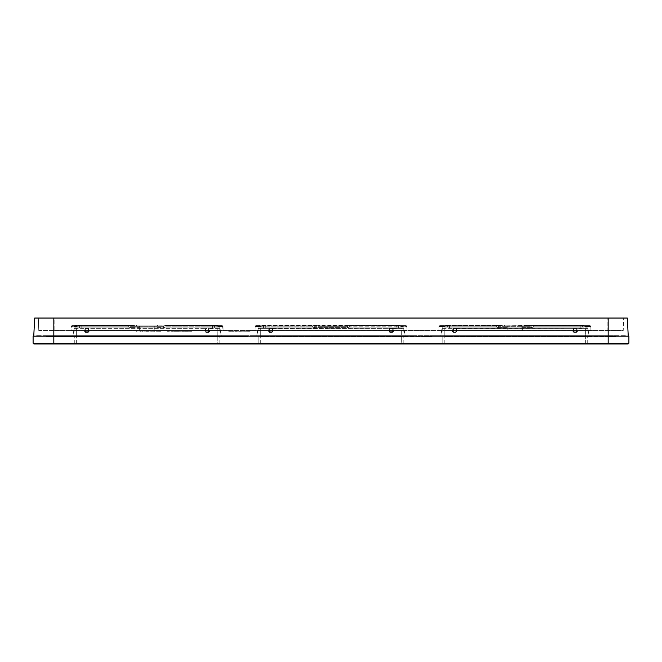 <?xml version="1.0" encoding="UTF-8"?>
<svg xmlns="http://www.w3.org/2000/svg" width="662" height="662" viewBox="0 0 662 662"><rect width="100%" height="100%" fill="white"/><g stroke="black" fill="none" stroke-linecap="round" stroke-linejoin="round"><path stroke-width="0.5" stroke-dasharray="3.31 2.48" d="M34.697 318.05L627.303 318.05L628.255 336.18L33.745 336.18L628.255 336.18M54.127 318.05L607.873 318.05L38.33 318.174L38.76 330.503L54.127 330.503L38.76 330.503A0.521 0.521 0 0 0 39.273 331L622.727 331L39.273 331A0.521 0.521 0 0 1 38.76 330.503L38.33 318.174L623.67 318.174L623.24 330.503L54.127 330.503L623.24 330.503A0.521 0.521 0 0 1 622.727 331A0.521 0.521 0 0 0 623.24 330.503L623.67 318.174L54.127 318.174L54.127 331L54.127 318.05M625.747 318.05L607.873 318.174L625.747 318.05M53.175 336.18L608.825 336.18L53.175 336.18L53.175 335.659L36.336 335.659L608.825 335.659L53.175 335.659L53.175 336.18M608.825 336.18L625.664 336.18L608.825 336.18L608.825 335.659L625.664 335.659L608.825 335.659L608.825 336.18M73.639 336.18L228.034 336.18L66.126 336.18L73.639 336.18L73.639 335.659L220.52 335.659L66.126 335.659L73.639 335.659L73.639 336.18M217.798 336.18L72.828 336.18L219.867 336.18L217.798 336.18L217.798 328.319L209.01 328.319L209.581 331.571L208.604 332.448L209.581 331.571L208.604 332.026L209.118 331.654L208.828 328.402L209.118 331.654L208.604 331.654L209.581 331.571L208.604 328.402L209.01 327.889L219.436 327.889L208.604 327.889L208.828 328.402L217.798 328.319L217.798 343.95L219.867 343.95L74.285 343.95L217.798 343.95L217.798 336.18M595.874 336.18L588.361 336.18L595.874 336.18L595.874 335.659L588.361 335.659L595.874 335.659L595.874 336.18M588.361 336.18L433.966 336.18L588.361 336.18L588.361 335.659L441.48 335.659L588.361 335.659L588.361 336.18M440.669 336.18L585.638 336.18L440.669 336.18L442.051 328.319L440.669 336.18M585.638 336.18L442.133 336.18L585.638 336.18L585.638 328.319L585.638 343.95L444.202 343.95L587.715 343.95L585.638 343.95L585.638 336.18M257.559 336.18L411.954 336.18L250.046 336.18L257.559 336.18L257.559 335.659L404.441 335.659L250.046 335.659L257.559 335.659L257.559 336.18M256.748 336.18L401.718 336.18L256.748 336.18L258.13 328.319A0.521 0.521 0 0 1 258.643 327.889L260.282 327.889L258.643 327.889A0.521 0.521 0 0 0 258.13 328.319L257.824 332.026L258.155 328.402A0.521 0.488 90 0 1 258.643 327.889A0.521 0.521 0 0 0 258.13 328.319L256.748 336.18M401.718 336.18L258.205 336.18L401.718 336.18L401.718 328.319L403.87 328.319A0.521 0.521 0 0 0 403.357 327.889L260.282 327.889L403.357 327.889A0.521 0.488 -90 0 1 403.845 328.402L403.853 331.654L403.87 328.319L405.252 336.18L403.845 328.402A0.521 0.488 90 0 0 403.357 327.889A0.521 0.521 0 0 1 403.87 328.319L403.845 328.402A0.521 0.488 90 0 0 403.357 327.889A0.521 0.521 0 0 1 403.87 328.319A0.521 0.521 0 0 0 403.357 327.889A0.521 0.521 0 0 1 403.87 328.319L403.845 328.402A0.521 0.488 -90 0 0 403.357 327.889A0.521 0.521 0 0 1 403.87 328.319A0.521 0.521 0 0 0 403.357 327.889A0.521 0.521 0 0 1 403.87 328.319L392.93 328.319L393.501 331.571L392.525 332.448L393.501 331.571L392.93 328.319L393.038 331.654L392.748 328.402L389.711 328.402L389.413 331.654L389.935 332.026L389.413 331.654L389.935 328.402L389.935 331.654L393.038 331.654L392.525 332.026L393.038 331.654L389.413 331.654L392.525 332.026L392.93 327.889L392.748 328.402L401.718 328.319L401.718 343.95L260.282 343.95L403.795 343.95L401.718 343.95L401.718 336.18M442.564 327.889A0.521 0.521 0 0 0 442.051 328.319L441.322 332.448L442.051 328.319L442.067 331.654L442.084 328.402A0.521 0.488 -90 0 1 442.564 327.889A0.521 0.521 0 0 0 442.051 328.319A0.521 0.521 0 0 1 442.564 327.889A0.521 0.488 90 0 0 442.084 328.402L442.051 328.319A0.521 0.521 0 0 1 442.564 327.889L442.638 327.889A0.521 0.521 0 0 0 442.117 328.402A0.521 0.521 0 0 1 442.638 327.889L442.564 327.889A0.521 0.521 0 0 0 442.051 328.319L442.084 328.402A0.521 0.488 90 0 1 442.564 327.889A0.521 0.521 0 0 0 442.051 328.319L442.084 328.402A0.521 0.488 -90 0 1 442.564 327.889A0.521 0.521 0 0 0 442.051 328.319A0.521 0.521 0 0 1 442.564 327.889A0.521 0.521 0 0 0 442.051 328.319A0.521 0.521 0 0 1 442.564 327.889A0.521 0.521 0 0 0 442.051 328.319L452.99 328.319L452.882 331.654L453.172 328.402L456.217 328.402L456.507 331.654L455.986 332.026L456.507 331.654L456.217 328.402L455.986 331.654L456.507 331.654L453.396 332.026L452.882 331.654L453.396 332.026L452.882 331.654L453.396 331.654L452.99 327.889L587.277 327.889L444.202 327.889L452.99 327.889L452.419 331.571L452.99 327.889L452.99 328.319L444.202 328.319L444.202 336.18L444.202 328.319L442.051 328.319L441.322 332.448A0.521 0.521 10 0 1 441.744 332.026L442.067 331.654M580.202 327.889L449.639 327.889L582.519 327.889L580.202 327.889L580.202 325.042L447.57 325.042L447.322 327.889L449.639 327.889L447.322 327.889L447.57 325.042L582.27 325.042L582.519 327.889L582.27 325.042L580.202 325.042L580.202 327.889M581.757 325.042L448.091 325.042L581.757 325.042L581.757 325.563L527.548 325.563L584.347 325.563L583.826 325.042L584.347 325.563L587.972 325.563L581.757 325.563L581.757 325.042M446.014 325.042L448.091 325.042L445.501 325.563L441.868 325.563L448.091 325.563L445.501 325.563L446.014 325.042M589.544 325.563A1.299 1.299 0 0 1 590.843 326.829A1.299 1.299 0 0 0 589.544 325.563L532.116 325.563L589.544 325.563A1.299 1.299 -90 0 1 590.843 326.829L586.954 326.829L590.843 326.829L590.86 327.616A1.299 1.299 0 0 0 589.561 326.341L589.825 325.588L590.843 326.829L590.909 330.487L590.86 327.607A1.299 1.299 0 0 0 589.561 326.341L589.825 325.588L590.843 326.829L590.909 330.487L590.86 327.607A1.299 1.299 -1 0 0 589.561 326.341L585.233 326.341A1.299 1.299 0 0 1 583.942 325.158A1.299 1.299 0 0 0 585.233 326.341L590.835 326.341L589.561 326.341L590.719 327.053M590.86 327.607L590.835 326.341L590.86 327.607A1.299 1.299 0 0 0 589.561 326.341L590.777 327.193M589.825 325.588L589.561 326.341M446.271 325.563L497.725 325.563L446.271 325.563M502.293 325.563L448.091 325.563L502.293 325.563M583.57 325.563L589.528 325.563L583.57 325.563M532.778 325.563L533.473 326.829L531.536 327.607L533.473 326.829L586.954 326.829L587.02 330.487L590.909 330.487L522.682 330.487L522.608 326.341L522.632 327.607L531.536 327.607L531.536 326.341L532.844 325.588L533.473 326.829L586.954 326.829L587.02 330.487L522.682 330.487L522.632 327.607L531.536 327.607L531.536 326.341L522.608 326.341L531.536 326.341L532.778 325.563M525.413 325.158L504.427 325.158L527.548 325.563L525.413 325.158L525.413 326.341L504.427 326.341L525.413 326.341L525.413 325.158M440.296 325.563A1.299 1.299 90 0 0 438.997 326.829L438.989 327.616A1.299 1.299 1 0 1 440.28 326.341L440.015 325.588L438.997 326.829L496.368 326.829L497.063 325.563L498.304 326.341L498.304 327.607L507.208 327.607L507.158 330.487L442.82 330.487L507.158 330.487A0.521 0.521 0 0 1 506.637 331L507.158 330.487L506.637 331L442.82 331L506.637 331A0.521 0.521 -90 0 0 507.158 330.487L507.233 326.341L508.011 326.341L507.233 326.341L507.158 330.487L507.208 327.607L498.304 327.607L496.368 326.829L498.304 327.607L498.304 326.341L507.233 326.341L498.304 326.341L496.997 325.588L496.368 326.829L438.997 326.829A1.299 1.299 0 0 1 440.296 325.563L438.997 326.829L438.939 330.487L442.82 330.487L438.939 330.487L439.005 326.341L440.28 326.341L439.005 326.341L438.989 327.607A1.299 1.299 0 0 1 440.28 326.341L444.616 326.341L440.28 326.341L440.015 325.588L441.868 325.563L440.313 325.563A1.299 1.299 90 0 0 438.997 326.829L438.989 327.607A1.299 1.299 0 0 1 440.28 326.341L439.121 327.053M497.725 325.563L497.063 325.563L497.725 325.563M521.83 326.341L508.011 326.341L521.83 326.341L521.904 330.487L522.682 330.487L507.936 330.487L521.904 330.487L521.904 331L507.936 331L507.936 330.487L507.936 331L591.423 331L521.904 331L521.83 326.341M157.763 331L155.173 331L157.763 331.257M153.559 331L154.527 331L153.559 331M150.961 331L152.905 331L150.961 331.257M151.292 331L150.564 331L151.292 331.257M149.024 331L146.112 331.257L149.024 331M143.513 331L145.458 331L143.513 331.257M141.577 331L138.664 331L141.577 331M141.172 331L139.061 331L141.172 331M135.263 331L138.01 331L135.263 331.257M135.586 331L137.53 331L135.586 331.257M146.592 331L147.568 331L146.592 331M442.82 331L438.418 331L442.82 331L442.886 325.563L442.82 331M255.077 326.829A1.299 1.299 90 0 1 256.376 325.563A1.299 1.299 0 0 0 255.077 326.829A1.299 1.299 90 0 1 256.376 325.563L318.372 325.563L261.987 325.158A1.299 1.299 0 0 1 260.696 326.341A1.299 1.299 0 0 0 261.987 325.158L256.376 325.563A1.299 1.299 0 0 0 255.077 326.829L255.06 327.616A1.299 1.299 0 0 1 256.36 326.341L256.376 325.563L255.077 326.829L258.966 326.829L255.077 326.829L255.011 330.487A0.521 0.521 0 0 1 254.498 331A0.521 0.521 0 0 0 255.011 330.487L258.9 330.487L258.9 331L254.498 331L407.502 331L258.9 331L258.9 330.487L255.011 330.487L255.069 327.607A1.299 1.299 0 0 1 256.36 326.341L260.696 326.341L256.36 326.341L256.095 325.588L255.077 326.829L255.011 330.487L255.069 327.607A1.299 1.299 0 0 1 256.36 326.341L255.143 327.193M221.687 325.563L220.132 325.563L221.687 325.563A1.299 1.299 0 0 1 223.003 326.829L223.011 327.607A1.299 1.299 0 0 0 221.72 326.341L221.985 325.588L215.729 325.563L221.687 325.563A1.299 1.299 0 0 1 223.003 326.829A1.299 1.299 -90 0 0 221.704 325.563L223.003 326.829L219.114 326.829L219.18 331L70.577 331L223.582 331L219.18 331L219.18 330.487L154.842 330.487L155.363 331A0.521 0.521 0 0 1 154.842 330.487L154.767 326.341L163.696 326.341L153.989 326.341L154.767 326.341L154.792 327.607L163.696 327.607L163.696 326.341L157.573 326.341L163.696 326.341L165.004 325.588L165.632 326.829L163.696 327.607L165.632 326.829L223.003 326.829L223.061 330.487L222.995 326.341L217.384 326.341A1.299 1.299 0 0 1 216.093 325.158L220.132 325.563L165.004 325.588L220.132 325.563L157.573 325.158L216.093 325.158A1.299 1.299 0 0 0 217.384 326.341L221.72 326.341L221.985 325.588L223.011 327.607L222.995 326.341L221.72 326.341A1.299 1.299 -1 0 1 222.672 326.755L223.061 330.487L223.011 327.607A1.299 1.299 -1 0 0 222.672 326.755M163.82 331L192.311 331.257L163.82 331M226.752 331L250.062 331.257L226.752 331M132.83 331L161.329 331.257L132.83 331M523.203 331A0.521 0.521 0 0 1 522.682 330.487L523.203 331L522.682 330.487L522.608 326.341L522.682 330.487A0.521 0.521 90 0 0 523.203 331M591.423 331A0.521 0.521 0 0 1 590.909 330.487A0.521 0.521 0 0 0 591.423 331A0.521 0.521 0 0 1 590.909 330.487A0.521 0.521 0 0 0 591.423 331M438.418 331A0.521 0.521 0 0 0 438.939 330.487A0.521 0.521 0 0 1 438.418 331A0.521 0.521 0 0 0 438.939 330.487M438.989 327.607A1.299 1.299 0 0 1 440.28 326.341L439.063 327.193M444.616 326.341A1.299 1.299 0 0 0 445.907 325.158A1.299 1.299 0 0 1 444.616 326.341M440.015 325.588L440.28 326.341M589.528 325.563L587.972 325.563L589.528 325.563M407.502 331A0.521 0.521 0 0 1 406.989 330.487A0.521 0.521 0 0 0 407.502 331A0.521 0.521 0 0 1 406.989 330.487L403.1 330.487L406.989 330.487L406.915 326.341L405.64 326.341L406.915 326.341L406.931 327.607A1.299 1.299 0 0 0 405.64 326.341L401.304 326.341L405.64 326.341L405.624 325.563L343.628 325.563L405.607 325.563L348.857 325.563L349.553 326.829L347.616 327.607L349.553 326.829L348.924 325.588L347.616 326.341L348.924 325.588L348.195 325.563L403.034 325.563L403.1 330.487L258.9 330.487L403.1 330.487L403.1 331L403.034 326.829L349.553 326.829L403.034 326.829L403.034 325.563L405.624 325.563A1.299 1.299 -90 0 1 406.923 326.829L406.931 327.607A1.299 1.299 0 0 0 405.64 326.341L406.857 327.193M406.989 330.487L406.923 326.829L403.034 326.829L406.923 326.829L405.905 325.588L405.64 326.341L406.799 327.053M406.931 327.607A1.299 1.299 -1 0 0 405.64 326.341A1.299 1.299 0 0 1 406.931 327.607L405.905 325.588L405.64 326.341M255.069 327.607A1.299 1.299 1 0 1 256.36 326.341L255.201 327.053M256.095 325.588L256.36 326.341M400.427 325.563L343.628 325.563L400.427 325.563L399.906 325.042L264.163 325.042L399.906 325.042L400.427 325.563M313.143 325.563L314.384 326.341L320.507 326.341L314.384 326.341L313.143 325.563M320.507 325.158L318.372 325.563L343.628 325.563L320.507 325.158L320.507 326.341L347.616 326.341L314.384 326.341L347.616 326.341L320.507 326.341L320.507 325.158M313.076 325.588L312.447 326.829L314.384 327.607L314.384 326.341L314.384 327.607L312.447 326.829L258.966 326.829L312.447 326.829L313.076 325.588M347.616 327.607L347.616 326.341L347.616 327.607L314.384 327.607L347.616 327.607M401.304 326.341A1.299 1.299 0 0 1 400.013 325.158A1.299 1.299 0 0 0 401.304 326.341A1.299 1.299 0 0 1 400.013 325.158M404.052 325.563L405.607 325.563L404.052 325.563M405.624 325.563A1.299 1.299 -90 0 1 406.923 326.829A1.299 1.299 -90 0 0 405.624 325.563L405.905 325.588M262.094 325.042L264.163 325.042L261.573 325.563L262.094 325.042M256.393 325.563L257.948 325.563L256.393 325.563M263.65 325.042L398.35 325.042L263.65 325.042L263.402 327.889L263.65 325.042M396.281 327.889L265.719 327.889L398.598 327.889L396.281 327.889L396.281 325.042L396.281 327.889M263.402 327.889L265.719 327.889L263.402 327.889M398.35 325.042L398.598 327.889L398.35 325.042M403.282 327.889A0.521 0.521 0 0 1 403.803 328.402A0.521 0.521 0 0 0 403.282 327.889A0.521 0.521 0 0 1 403.803 328.402A0.521 0.521 0 0 0 403.282 327.889A0.521 0.521 0 0 1 403.803 328.402M269.07 328.319L268.962 331.654L269.252 328.402L272.289 328.402L272.587 331.654L272.065 332.026L272.587 331.654L272.289 328.402L272.065 331.654L268.962 331.654L269.475 332.026L268.962 331.654L272.587 331.654L269.475 332.026L269.07 327.889L268.499 331.571L269.07 327.889L269.07 328.319L260.282 328.319L269.07 328.319M268.499 331.571L269.475 332.448L268.499 331.571M272.479 328.319L273.042 331.571L272.065 332.448L273.042 331.571L272.587 331.654L273.042 331.571L272.479 327.889L272.289 328.402L389.521 328.319L388.958 331.571L389.711 328.402L389.521 327.889L389.711 328.402L389.521 327.889L389.521 328.319L272.479 328.319L272.479 327.889L272.479 328.319M389.935 332.448L388.958 331.571L389.935 332.448L392.525 332.448L389.935 332.448L389.935 328.402L392.525 328.402L392.525 332.026L389.935 332.026L389.935 332.448M257.559 331.571L257.402 332.448A0.521 0.521 10 0 1 257.824 332.026L257.402 332.448A0.521 0.521 0 0 1 257.824 332.026L257.402 332.448A0.521 0.521 10 0 1 257.824 332.026L257.402 332.448A0.521 0.521 0 0 1 257.824 332.026L258.155 328.402A0.521 0.488 -90 0 1 258.643 327.889A0.521 0.521 0 0 0 258.13 328.319L258.155 328.402A0.521 0.488 -90 0 1 258.643 327.889A0.521 0.521 0 0 0 258.13 328.319A0.521 0.521 0 0 1 258.643 327.889A0.521 0.488 90 0 0 258.155 328.402L260.282 328.319L260.282 336.18L260.282 328.319L258.13 328.319A0.521 0.521 0 0 1 258.643 327.889A0.521 0.521 0 0 0 258.13 328.319A0.521 0.521 0 0 1 258.643 327.889A0.521 0.521 0 0 0 258.13 328.319L257.559 331.571M258.718 327.889A0.521 0.521 0 0 0 258.197 328.402A0.521 0.521 0 0 1 258.718 327.889A0.521 0.521 0 0 0 258.197 328.402A0.521 0.521 0 0 1 258.718 327.889A0.521 0.521 0 0 0 258.197 328.402A0.521 0.521 0 0 1 258.718 327.889M393.501 331.571L393.038 331.654L393.501 331.571M388.958 331.571L389.413 331.654L388.958 331.571M404.176 332.026L404.598 332.448A0.521 0.521 0 0 0 404.176 332.026L404.598 332.448A0.521 0.521 -10 0 0 404.176 332.026L404.598 332.448A0.521 0.521 0 0 0 404.176 332.026L403.87 328.319L404.598 332.448A0.521 0.521 -10 0 0 404.176 332.026L403.853 331.654M223.582 331A0.521 0.521 0 0 1 223.061 330.487A0.521 0.521 0 0 0 223.582 331A0.521 0.521 0 0 1 223.061 330.487M165.004 325.588L163.696 326.341L163.696 327.607L154.792 327.607L154.842 330.487L154.767 326.341L154.842 330.487L154.064 330.487L219.18 330.487L219.114 325.563L219.114 326.829L165.632 326.829L165.004 325.588M71.173 326.118L71.157 326.829A1.299 1.299 90 0 1 72.456 325.563L129.214 325.563L72.175 325.588L71.157 326.829L75.046 326.829L74.98 330.487L140.096 330.487L140.096 331L140.096 330.487L139.318 330.487A0.521 0.521 0 0 1 138.797 331L139.318 330.487L138.797 331A0.521 0.521 -90 0 0 139.318 330.487L139.368 327.607L130.464 327.607L128.527 326.829L130.464 327.607L130.464 326.341L157.573 326.341L130.464 326.341L140.17 326.341L130.464 326.341L129.156 325.588L128.527 326.829L71.157 326.829A1.299 1.299 0 0 1 72.456 325.563L71.157 326.829L71.091 330.487L74.98 330.487L71.091 330.487L71.165 326.341L72.439 326.341L72.175 325.588L72.439 326.341L76.767 326.341A1.299 1.299 0 0 0 78.058 325.158L74.028 325.563L134.452 325.563L74.028 325.563L78.058 325.158A1.299 1.299 0 0 1 76.767 326.341L71.165 326.341L71.14 327.607A1.299 1.299 0 0 1 72.439 326.341A1.299 1.299 1 0 0 71.14 327.607A1.299 1.299 0 0 1 72.439 326.341A1.299 1.299 0 0 0 71.14 327.607L71.488 326.755M153.989 326.341L140.17 326.341L153.989 326.341L154.064 330.487L140.096 330.487L154.064 330.487L153.989 326.341M155.363 331L154.842 330.487A0.521 0.521 90 0 0 155.363 331M154.064 331L154.064 330.487L154.064 331M139.392 326.341L139.318 330.487L139.368 327.607L130.464 327.607L130.464 326.341L129.214 325.563L128.527 326.829L75.046 326.829L75.046 325.563L74.98 331L74.98 330.487L139.318 330.487L139.392 326.341M129.222 325.563L78.43 325.563L129.222 325.563M134.452 325.563L80.243 325.563L134.452 325.563M70.577 331A0.521 0.521 0 0 0 71.091 330.487A0.521 0.521 0 0 1 70.577 331A0.521 0.521 0 0 0 71.091 330.487M72.472 325.563L74.028 325.563L72.472 325.563M77.653 325.563L80.243 325.563L77.653 325.563L80.243 325.042L77.653 325.563M215.729 325.563L164.937 325.563L215.729 325.563M222.68 326.763L223.011 327.607A1.299 1.299 0 0 0 221.72 326.341A1.299 1.299 0 0 1 223.011 327.607L222.986 326.118M216.499 325.563L215.986 325.042L80.243 325.042L215.986 325.042L216.499 325.563M212.361 325.042L81.798 325.042L212.361 325.042L212.361 327.889L214.678 327.889L214.43 325.042L214.678 327.889L81.798 327.889L212.361 327.889L212.361 325.042M79.73 325.042L81.798 325.042L79.73 325.042L79.481 327.889L81.798 327.889L79.481 327.889L79.73 325.042M205.601 327.889L74.723 327.889L205.601 327.889L205.493 331.654L205.783 328.402L208.604 328.402L208.604 331.654L206.014 331.654L208.604 332.026L205.493 331.654L206.014 332.026L205.493 331.654L206.014 331.654L205.601 328.319L205.038 331.571L205.601 327.889M88.551 327.889L88.667 331.654L88.145 332.026L88.667 331.654L88.145 328.402L89.122 331.571L88.145 332.448L89.122 331.571L88.145 331.654L89.122 331.571L88.551 327.889L88.551 328.319L205.601 328.319L88.551 328.319L88.551 327.889M85.15 327.889L85.042 331.654L85.332 328.402L88.145 328.402L88.145 331.654L85.555 331.654L88.145 332.026L85.042 331.654L85.555 332.026L85.042 331.654L85.555 331.654L85.15 328.319L84.579 331.571L85.15 327.889M84.579 331.571L85.555 332.448L84.579 331.571M206.014 332.448L205.038 331.571L206.014 332.448L206.014 332.026L208.604 332.026L208.604 328.402L206.014 328.402L206.014 332.448L208.604 332.448L206.014 332.448M74.723 327.889A0.521 0.521 0 0 0 74.21 328.319L72.828 336.18L74.21 328.319A0.521 0.521 0 0 1 74.723 327.889A0.521 0.521 0 0 0 74.21 328.319L73.904 332.026L74.235 328.402A0.521 0.488 90 0 1 74.723 327.889A0.521 0.521 0 0 0 74.21 328.319L73.482 332.448L74.235 328.402A0.521 0.488 -90 0 1 74.723 327.889A0.521 0.521 0 0 0 74.21 328.319L74.235 328.402A0.521 0.488 -90 0 1 74.723 327.889A0.521 0.488 90 0 0 74.235 328.402L74.21 328.319A0.521 0.521 0 0 1 74.723 327.889A0.521 0.521 0 0 0 74.21 328.319L85.15 328.319L76.362 328.319L76.362 336.18L74.285 336.18L76.362 336.18L76.362 328.319L74.21 328.319A0.521 0.521 0 0 1 74.723 327.889A0.521 0.521 0 0 0 74.21 328.319A0.521 0.521 0 0 1 74.723 327.889A0.521 0.521 0 0 0 74.21 328.319L73.482 332.448A0.521 0.521 0 0 1 73.904 332.026L74.218 331.654M74.798 327.889A0.521 0.521 0 0 0 74.276 328.402A0.521 0.521 0 0 1 74.798 327.889A0.521 0.521 0 0 0 74.276 328.402A0.521 0.521 0 0 1 74.798 327.889A0.521 0.521 0 0 0 74.276 328.402A0.521 0.521 0 0 1 74.798 327.889M219.436 327.889A0.521 0.521 0 0 1 219.95 328.319L221.331 336.18L219.95 328.319A0.521 0.521 0 0 0 219.436 327.889A0.521 0.521 0 0 1 219.95 328.319L220.256 332.026L219.916 328.402A0.521 0.488 -90 0 0 219.436 327.889A0.521 0.521 0 0 1 219.95 328.319L220.678 332.448L219.916 328.402A0.521 0.488 90 0 0 219.436 327.889A0.521 0.521 0 0 1 219.95 328.319L219.916 328.402A0.521 0.488 90 0 0 219.436 327.889A0.521 0.488 -90 0 1 219.916 328.402L219.95 328.319A0.521 0.521 0 0 0 219.436 327.889A0.521 0.521 0 0 1 219.95 328.319L217.798 328.319L219.95 328.319A0.521 0.521 0 0 0 219.436 327.889A0.521 0.521 0 0 1 219.95 328.319A0.521 0.521 0 0 0 219.436 327.889A0.521 0.521 0 0 1 219.95 328.319L220.678 332.448A0.521 0.521 0 0 0 220.256 332.026L219.933 331.654M219.362 327.889A0.521 0.521 0 0 1 219.883 328.402A0.521 0.521 0 0 0 219.362 327.889A0.521 0.521 0 0 1 219.883 328.402A0.521 0.521 0 0 0 219.362 327.889A0.521 0.521 0 0 1 219.883 328.402A0.521 0.521 0 0 0 219.362 327.889M188.231 331.257L186.353 331.257L189.539 331.257L188.231 331M178.69 331.257L177.441 331.257L178.69 331.257M176.423 331.257L174.884 331L176.431 331M173.411 331.257L172.393 331.257L173.411 331.257M171.532 331.257L173.295 331L170.283 331M183.738 331.257L184.657 331L183.738 331.257M167.445 331.257L168.587 331.257L167.445 331.257M184.557 331.257L182.472 331L184.557 331.257M178.798 331.257L177.524 331.257L178.798 331M182.919 331.257L182.232 331.257L182.919 331M183.076 331.257L181.827 331.257L183.076 331.257M176.249 331.257L177.846 331.257L176.249 331M175.753 331.257L174.313 331.257L175.753 331.257M169.348 331.257L168.438 331.257L169.331 331M186.535 331.257L187.677 331L184.839 331L186.51 331M182.414 331.257L183.548 331.257L182.406 331M240.538 331.257L238.75 331.257L240.538 331M239.826 331.257L241.382 331.257L239.826 331M244.973 331.257L242.623 331L244.973 331.257M247.762 331.257L246.736 331L247.762 331.257M236.93 331.257L235.118 331.257L236.93 331M231.443 331.257L234.795 331L231.443 331.257M230.873 331.257L228.713 331.257L230.873 331.257M154.527 331.257L154.039 331.257L154.527 331.257M146.352 331.257L148.536 331.257L146.352 331M142.222 331.257L143.033 331.257L142.222 331.257M140.121 331.257L141.089 331.257L140.121 331.257M147.568 331.257L147.08 331.257L147.568 331.257M136.802 331.257L136.231 331.257L136.802 331M237.261 331.257L235.953 331.257L237.261 331.257M232.122 331.257L233.876 331.257L232.122 331M187.586 331.257L186.75 331.257L187.603 331M185.385 331.257L186.055 331.257L185.401 331M187.007 331.257L186.146 331.257L187.023 331M182.654 331.257L181.926 331.257L182.654 331.257M180.064 331.257L178.881 331L180.056 331M179.551 331.257L180.387 331.257L179.576 331M175.488 331.257L174.578 331.257L175.488 331.257M229.309 331L229.987 331L228.713 331L229.309 331.257M170.341 331L171.532 331M174.305 331L175.554 331L174.305 331.257M173.055 331L173.676 331L173.055 331.257M178.351 331L178.93 331L178.351 331.257M456.399 328.319L456.962 331.571L455.986 332.448L456.962 331.571L456.507 331.654L456.962 331.571L456.399 327.889L456.217 328.402L573.449 328.319L572.878 331.571L573.631 328.402L573.333 331.654L573.855 332.026L573.333 331.654L573.855 328.402L573.449 327.889L573.631 328.402L573.449 327.889L573.449 328.319L456.399 328.319L456.399 327.889L456.399 328.319M453.396 332.448L452.419 331.571L453.396 332.448L453.396 332.026L455.986 332.026L455.986 328.402L453.396 328.402L453.396 332.448L455.986 332.448L453.396 332.448M576.85 328.319L577.421 331.571L576.445 332.448L577.421 331.571L576.85 328.319L576.958 331.654L576.668 328.402L573.855 328.402L573.855 331.654L573.333 331.654L576.445 332.026L576.958 331.654L576.445 332.026L576.958 331.654L576.445 331.654L576.85 327.889L576.668 328.402L587.79 328.319L589.172 336.18L587.79 328.319A0.521 0.521 0 0 0 587.277 327.889A0.521 0.521 0 0 1 587.79 328.319L588.096 332.026L587.765 328.402A0.521 0.488 -90 0 0 587.277 327.889A0.521 0.521 0 0 1 587.79 328.319L588.518 332.448L587.765 328.402A0.521 0.488 90 0 0 587.277 327.889A0.521 0.521 0 0 1 587.79 328.319L587.765 328.402A0.521 0.488 90 0 0 587.277 327.889A0.521 0.521 0 0 1 587.79 328.319A0.521 0.521 0 0 0 587.277 327.889A0.521 0.488 -90 0 1 587.765 328.402L587.79 328.319A0.521 0.521 0 0 0 587.277 327.889A0.521 0.521 0 0 1 587.79 328.319A0.521 0.521 0 0 0 587.277 327.889A0.521 0.521 0 0 1 587.79 328.319L576.85 328.319L576.85 327.889L576.85 328.319M573.855 332.448L572.878 331.571L573.855 332.448L576.445 332.448L573.855 332.448L573.855 328.402L576.445 328.402L576.445 332.026L573.855 332.026L573.855 332.448M587.202 327.889A0.521 0.521 0 0 1 587.724 328.402A0.521 0.521 0 0 0 587.202 327.889A0.521 0.521 0 0 1 587.724 328.402A0.521 0.521 0 0 0 587.202 327.889A0.521 0.521 0 0 1 587.724 328.402A0.521 0.521 0 0 0 587.202 327.889M577.421 331.571L576.958 331.654L577.421 331.571M572.878 331.571L573.333 331.654L572.878 331.571M588.361 331.571L588.518 332.448A0.521 0.521 -10 0 0 588.096 332.026L588.518 332.448A0.521 0.521 0 0 0 588.096 332.026L588.518 332.448A0.521 0.521 -10 0 0 588.096 332.026L588.518 332.448A0.521 0.521 0 0 0 588.096 332.026L588.518 332.448L588.361 331.571M442.638 327.889A0.521 0.521 0 0 0 442.117 328.402A0.521 0.521 0 0 1 442.638 327.889M36.336 336.18L36.336 335.659L36.336 336.18M228.034 335.659L220.52 335.659L228.034 335.659L228.034 336.18L228.034 335.659M433.966 335.659L441.48 335.659L433.966 335.659L433.966 336.18L433.966 335.659M411.954 335.659L404.441 335.659L411.954 335.659L411.954 336.18L411.954 335.659M625.664 336.18L625.664 335.659L625.664 336.18M66.126 336.18L66.126 335.659L66.126 336.18M250.046 336.18L250.046 335.659L250.046 336.18M33.1 336.18L628.9 336.18L628.9 343.173L33.1 343.173L33.1 336.18M33.1 343.173L33.878 343.95L628.122 343.95L628.9 343.173M258.205 343.95L260.282 343.95L258.205 343.95L258.205 336.18L258.205 343.95M442.133 343.95L444.202 343.95L442.133 343.95L442.133 336.18L442.133 343.95M587.715 343.95L587.715 336.18L587.715 343.95M219.867 343.95L219.867 336.18L219.867 343.95M74.285 343.95L74.285 336.18L74.285 343.95M403.795 343.95L403.795 336.18L403.795 343.95M248.109 335.659L242.54 335.659L248.109 335.659L248.109 336.701L242.54 336.701L248.109 336.701L248.109 335.659M242.54 335.659L46.05 335.659L242.54 335.659L242.54 336.701L51.619 336.701L242.54 336.701L242.54 335.659M74.285 335.659L229.971 335.659L64.189 335.659L74.285 335.659L74.285 336.701L229.971 336.701L64.189 336.701L74.285 336.701L74.285 335.659M46.05 336.701L51.619 336.701L46.05 336.701L46.05 335.659L46.05 336.701M229.971 335.659L229.971 336.701L229.971 335.659M64.189 335.659L64.189 336.701L64.189 335.659M403.795 335.659L261.06 335.659L432.029 335.659L261.06 335.659L403.795 335.659L403.795 336.701L266.629 336.701L403.795 336.701L403.795 335.659M413.891 335.659L413.891 336.701L413.891 335.659M261.06 336.701L266.629 336.701L261.06 336.701L261.06 335.659L261.06 336.701L426.46 336.701L261.06 336.701L261.06 335.659L261.06 336.701M432.029 336.701L426.46 336.701L432.029 336.701L432.029 335.659L432.029 336.701M587.715 335.659L444.98 335.659L615.95 335.659L444.98 335.659L587.715 335.659L587.715 336.701L450.549 336.701L587.715 336.701L587.715 335.659M597.811 335.659L597.811 336.701L597.811 335.659M444.98 336.701L450.549 336.701L444.98 336.701L444.98 335.659L444.98 336.701L610.381 336.701L444.98 336.701L444.98 335.659L444.98 336.701M615.95 336.701L610.381 336.701L615.95 336.701L615.95 335.659L615.95 336.701M608.179 318.05L608.179 343.95M53.821 318.05L53.821 343.95M442.051 328.319L441.322 332.448A0.521 0.521 0 0 1 441.744 332.026L441.322 332.448A0.521 0.521 10 0 1 441.744 332.026L441.322 332.448A0.521 0.521 0 0 1 441.744 332.026L441.322 332.448L441.48 331.571L441.322 332.448L441.744 332.026M449.639 325.042L449.639 327.889L449.639 325.042M585.233 326.341A1.299 1.299 0 0 1 583.942 325.158A1.299 1.299 0 0 0 585.233 326.341M448.091 325.563L448.091 325.042L448.091 325.563M504.427 326.341L504.427 325.158L504.427 326.341M508.011 326.341L507.936 330.487L508.011 326.341M586.954 326.829L586.954 325.563L586.954 326.829M587.02 331L587.02 330.487L587.02 331M254.498 331A0.521 0.521 0 0 0 255.011 330.487M258.966 326.829L258.9 330.487L258.966 326.829M341.493 326.341L341.493 325.158L341.493 326.341M264.163 325.563L264.163 325.042L264.163 325.563M397.837 325.563L397.837 325.042L397.837 325.563M260.696 326.341A1.299 1.299 0 0 0 261.987 325.158M265.719 325.042L265.719 327.889L265.719 325.042M403.357 327.889A0.521 0.521 0 0 1 403.87 328.319L404.441 331.571L403.87 328.319A0.521 0.521 0 0 0 403.357 327.889A0.521 0.521 0 0 1 403.87 328.319M401.718 327.889L401.718 328.319L401.718 327.889M260.282 327.889L260.282 328.319L260.282 327.889M392.93 327.889L392.93 328.319L392.93 327.889M272.065 332.448L269.475 332.448L269.475 332.026L272.065 332.026L272.065 328.402L269.475 328.402L269.475 332.448L272.065 332.448L272.065 332.026L272.065 332.448M272.065 327.889L272.065 328.402L272.065 327.889M269.475 327.889L269.475 328.402L269.475 327.889M258.643 327.889A0.521 0.521 0 0 0 258.13 328.319M389.935 327.889L389.935 328.402L389.935 327.889M392.525 327.889L392.525 328.402L392.525 327.889M392.525 332.448L392.525 332.026L392.525 332.448M157.573 326.341L157.573 325.158L157.573 326.341M136.587 326.341L136.587 325.158L136.587 326.341M71.479 326.763L71.14 327.607L71.157 326.829A1.299 1.299 90 0 1 72.456 325.563M217.384 326.341A1.299 1.299 0 0 1 216.093 325.158M213.909 325.563L213.909 325.042L213.909 325.563M80.243 325.563L80.243 325.042L80.243 325.563M76.767 326.341A1.299 1.299 0 0 0 78.058 325.158M140.096 330.487L140.17 326.341L140.096 330.487M81.798 327.889L81.798 325.042L81.798 327.889M206.014 327.889L206.014 328.402L206.014 327.889M209.01 327.889L209.01 328.319L209.01 327.889M217.798 327.889L217.798 328.319L217.798 327.889M76.362 327.889L76.362 328.319L76.362 327.889M88.145 327.889L88.145 328.402L85.555 328.402L85.555 332.026L88.145 332.026L88.145 327.889M85.555 327.889L85.555 328.402L85.555 327.889M88.145 332.448L85.555 332.448L85.555 332.026L85.555 332.448L88.145 332.448L88.145 332.026L88.145 332.448M208.604 332.448L208.604 332.026L208.604 332.448M208.604 327.889L208.604 328.402L208.604 327.889M74.21 328.319L73.482 332.448A0.521 0.521 10 0 1 73.904 332.026L73.482 332.448A0.521 0.521 10 0 1 73.904 332.026L73.482 332.448A0.521 0.521 0 0 1 73.904 332.026L73.482 332.448L73.639 331.571L73.482 332.448L73.904 332.026M220.256 332.026L220.678 332.448A0.521 0.521 -10 0 0 220.256 332.026L220.678 332.448A0.521 0.521 -10 0 0 220.256 332.026L220.678 332.448A0.521 0.521 0 0 0 220.256 332.026L219.95 328.319M39.273 331A0.521 0.521 0 0 1 38.76 330.503A0.521 0.521 0 0 0 39.273 331M607.873 331L607.873 318.174L607.873 331M622.727 331A0.521 0.521 0 0 0 623.24 330.503M453.396 327.889L453.396 328.402L453.396 327.889M444.202 327.889L444.202 328.319L444.202 327.889M585.638 327.889L585.638 328.319L585.638 327.889M455.986 327.889L455.986 328.402L455.986 327.889M455.986 332.448L455.986 332.026L455.986 332.448M587.277 327.889A0.521 0.521 0 0 1 587.79 328.319M573.855 327.889L573.855 328.402L573.855 327.889M576.445 327.889L576.445 328.402L576.445 327.889M576.445 332.448L576.445 332.026L576.445 332.448M220.52 336.18L220.52 335.659L220.52 336.18M441.48 336.18L441.48 335.659L441.48 336.18M404.441 336.18L404.441 335.659L404.441 336.18M444.202 343.95L444.202 336.18L444.202 343.95M76.362 343.95L76.362 336.18L76.362 343.95M260.282 343.95L260.282 336.18L260.282 343.95M51.619 336.701L51.619 335.659L51.619 336.701M219.867 335.659L219.867 336.701L219.867 335.659M266.629 336.701L266.629 335.659L266.629 336.701M426.46 336.701L426.46 335.659L426.46 336.701M450.549 336.701L450.549 335.659L450.549 336.701M610.381 336.701L610.381 335.659L610.381 336.701M446.271 325.299L497.253 325.299L446.271 325.299M583.57 325.299L532.587 325.299L583.57 325.299M262.351 325.299L313.333 325.299L262.351 325.299M399.649 325.299L348.667 325.299L399.649 325.299M404.598 332.448L404.441 331.571L404.598 332.448M78.43 325.299L129.413 325.299L78.43 325.299M215.729 325.299L164.747 325.299L215.729 325.299M220.678 332.448L220.52 331.571L220.678 332.448"/><path stroke-width="0.99" d="M628.255 336.18L627.303 318.05L34.697 318.05L33.745 336.18L34.697 318.05M53.821 343.95L628.122 343.95L628.9 343.173L628.9 336.18L33.1 336.18L33.1 343.173L33.878 343.95L53.821 343.95L53.821 343.173L33.1 343.173M628.9 343.173L53.821 343.173L53.821 318.05M608.179 318.05L608.179 343.95"/></g></svg>
